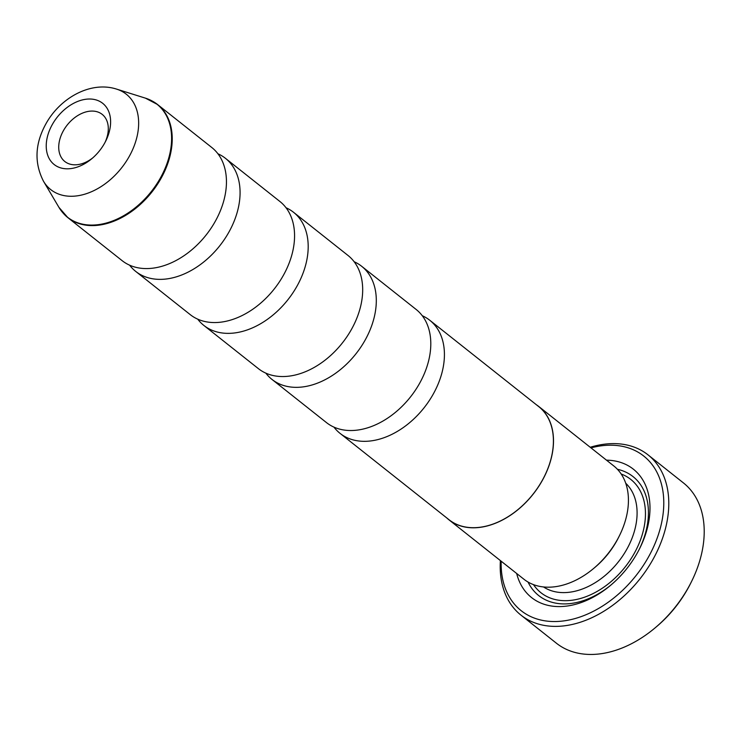 <?xml version="1.0" encoding="UTF-8"?>
<svg xmlns="http://www.w3.org/2000/svg" width="741" height="741" viewBox="0 0 741 741"><rect width="100%" height="100%" fill="white"/><g stroke="black" fill="none" stroke-linecap="round" stroke-linejoin="round"><path stroke-width="1.11" d="M217.91 153.767A72.183 49.916 128.4 0 1 225.412 158.296A72.183 49.916 128.4 0 1 228.886 232.155A72.183 49.916 128.4 0 1 135.742 271.438A72.183 49.916 128.4 0 1 129.61 265.176M286.026 207.749A72.183 49.916 128.4 0 1 293.529 212.278A72.183 49.916 128.4 0 1 297.002 286.137A72.183 49.916 128.4 0 1 203.849 325.429A72.183 49.916 128.4 0 1 197.727 319.158M354.142 261.73A72.183 49.916 128.4 0 1 361.636 266.26A72.183 49.916 128.4 0 1 365.118 340.119A72.183 49.916 128.4 0 1 271.966 379.411A72.183 49.916 128.4 0 1 265.843 373.149M422.259 315.712A72.183 49.916 128.4 0 1 429.752 320.251A72.183 49.916 128.4 0 1 433.235 394.11A72.183 49.916 128.4 0 1 340.082 433.392A72.183 49.916 128.4 0 1 333.959 427.131M52.287 124.562A39.06 27.009 -51.6 0 0 53.5 163.974A39.06 27.009 -51.6 0 0 91.652 158.833A39.06 27.009 -51.6 0 0 104.564 143.263A39.06 27.009 -51.6 0 0 105.713 141.096A39.06 27.009 -51.6 0 0 96.376 100.007A39.06 27.009 -51.6 0 0 52.287 124.562M105.055 142.365A30.075 20.794 -51.6 0 0 102.193 114.373A30.075 20.794 -51.6 0 0 63.383 130.74A30.075 20.794 -51.6 0 0 64.828 161.51A30.075 20.794 -51.6 0 0 92.736 157.907M691.362 581.88L690.566 583.473A96.247 66.551 128.4 0 1 687.741 588.808A96.247 66.551 128.4 0 1 655.924 627.182L654.562 628.322A102.258 70.71 -51.6 0 0 688.361 587.548A102.258 70.71 -51.6 0 0 691.362 581.88A102.258 70.71 -51.6 0 0 683.434 482.919L648.014 454.854A102.258 70.71 128.4 0 1 652.941 559.483A102.258 70.71 128.4 0 1 520.979 615.141A102.258 70.71 128.4 0 1 500.397 560.604M501.175 561.215A98.655 68.209 -51.6 0 0 556.334 621.514A98.655 68.209 -51.6 0 0 648.477 557A98.655 68.209 -51.6 0 0 590.994 447.879M590.225 447.268A102.258 70.71 128.4 0 1 648.014 454.854M536.484 404.836A72.303 49.999 128.4 0 1 538.818 406.531L613.743 465.913A72.303 49.999 128.4 0 1 619.346 535.882L618.55 537.475A66.292 45.84 128.4 0 1 616.605 541.152A66.292 45.84 128.4 0 1 594.69 567.578L593.328 568.717A72.303 49.999 128.4 0 1 523.924 579.24L449 519.858A72.303 49.999 128.4 0 1 446.814 517.978M619.346 535.882A72.303 49.999 128.4 0 1 617.225 539.893A72.303 49.999 128.4 0 1 593.328 568.717M606.49 460.161A81.927 56.649 128.4 0 1 639.696 548.451A81.927 56.649 128.4 0 1 637.288 552.99A81.927 56.649 128.4 0 1 610.204 585.649A81.927 56.649 128.4 0 1 516.672 573.497M610.899 585.066A75.915 52.491 128.4 0 1 528.046 582.055M151.979 100.915A72.183 49.916 128.4 0 1 157.564 104.527L211.787 147.496A72.183 49.916 128.4 0 1 215.261 221.355A72.183 49.916 128.4 0 1 122.117 260.647L67.894 217.669A72.183 49.916 128.4 0 1 63.096 213.056M225.412 158.296L279.903 201.487A72.183 49.916 128.4 0 1 283.377 275.337A72.183 49.916 128.4 0 1 190.233 314.629L135.742 271.438M538.818 406.531A72.303 49.999 128.4 0 1 542.292 480.511A72.303 49.999 128.4 0 1 449 519.858M293.529 212.278L348.02 255.469A72.183 49.916 128.4 0 1 351.493 329.328A72.183 49.916 128.4 0 1 258.35 368.61L203.849 325.429M361.636 266.26L416.136 309.451A72.183 49.916 128.4 0 1 419.61 383.31A72.183 49.916 128.4 0 1 326.466 422.592L271.966 379.411M429.752 320.251L538.744 406.624A72.183 49.916 128.4 0 1 542.217 480.483A72.183 49.916 128.4 0 1 449.074 519.765L340.082 433.392M617.42 469.285A75.915 52.491 128.4 0 1 639.279 549.257M520.979 615.141L556.398 643.207A102.258 70.71 -51.6 0 0 654.562 628.322M157.564 104.527A72.183 49.916 128.4 0 1 161.038 178.386A72.183 49.916 128.4 0 1 67.894 217.669L58.919 207.332A72.062 49.823 -51.6 0 0 160.427 177.933A72.062 49.823 -51.6 0 0 145.449 98.155L157.564 104.527M625.728 483.243A66.292 45.84 128.4 0 1 626.821 549.248A66.292 45.84 128.4 0 1 543.533 586.955M621.18 474.008A72.303 49.999 128.4 0 1 634.25 553.388A72.303 49.999 128.4 0 1 533.511 584.64M43.515 181.286C34.132 162.946 34.91 143.837 45.849 123.951C59.965 98.09 90.532 80.75 116.569 89.105A60.845 42.07 128.4 0 1 129.221 156.462A60.845 42.07 128.4 0 1 43.515 181.286L58.919 207.332M116.569 89.105L145.449 98.155"/></g></svg>
